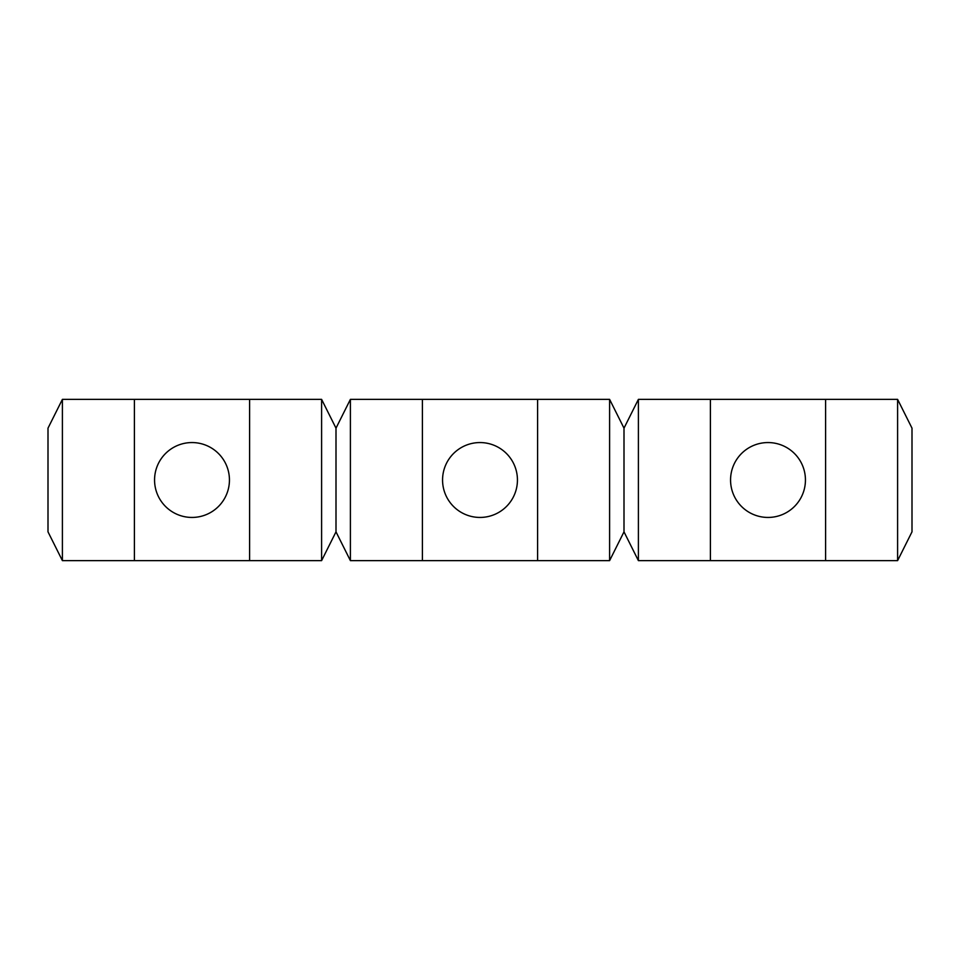<?xml version="1.0" encoding="UTF-8"?>
<svg xmlns="http://www.w3.org/2000/svg" width="960" height="960" viewBox="0 0 960 960"><rect width="100%" height="100%" fill="white"/><g stroke="black" fill="none" stroke-linecap="round" stroke-linejoin="round"><path stroke-width="1.44" d="M48 531.84L48 428.16L62.4 399.36L62.4 560.64L48 531.84M768 442.56A37.44 37.44 0 0 1 805.44 480A37.44 37.44 0 0 1 768 517.44A37.44 37.44 0 0 1 730.56 480A37.44 37.44 0 0 1 768 442.56M62.4 560.64L321.6 560.64L336 531.84L350.4 560.64L609.6 560.64L624 531.84L638.4 560.64L638.4 399.36L624 428.16L609.6 399.36L350.4 399.36L336 428.16L321.6 399.36L62.4 399.36M624 531.84L624 428.16M897.6 560.64L897.6 399.36L912 428.16L912 531.84L897.6 560.64L710.4 560.64L710.4 399.36L638.4 399.36M710.4 560.64L638.4 560.64M350.4 560.64L350.4 399.36M422.4 560.64L422.4 399.36M229.44 480A37.44 37.44 0 0 1 192 517.44A37.44 37.44 0 0 1 154.56 480A37.44 37.44 0 0 1 192 442.56A37.44 37.44 0 0 1 229.44 480M480 442.56A37.44 37.44 0 0 1 517.44 480A37.44 37.44 0 0 1 480 517.44A37.44 37.44 0 0 1 442.56 480A37.44 37.44 0 0 1 480 442.56M249.6 560.64L249.6 399.36M321.6 560.64L321.6 399.36M537.6 560.64L537.6 399.36M897.6 399.36L710.4 399.36M609.6 560.64L609.6 399.36M134.4 560.64L134.4 399.36M336 531.84L336 428.16M825.6 560.64L825.6 399.36"/></g></svg>

